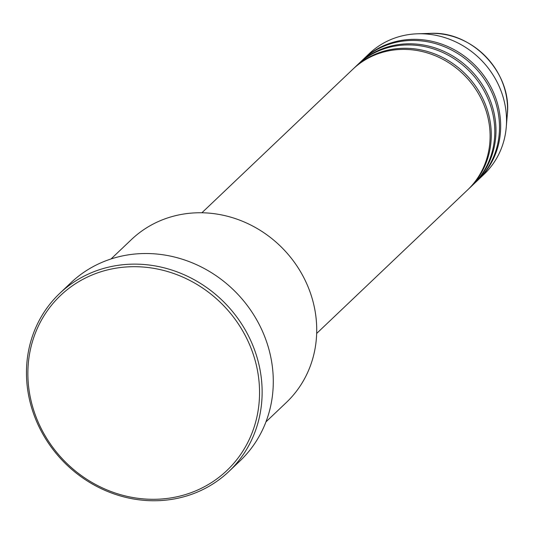 <?xml version="1.0" encoding="UTF-8"?>
<svg xmlns="http://www.w3.org/2000/svg" width="534" height="534" viewBox="0 0 534 534"><rect width="100%" height="100%" fill="white"/><g stroke="black" fill="none" stroke-linecap="round" stroke-linejoin="round"><path stroke-width="0.8" d="M316.655 333.456L467.59 189.937A83.264 76.702 -133.6 0 0 474.132 86.895A83.264 76.702 -133.6 0 0 372.946 55.823A83.264 76.702 -133.6 0 0 352.841 69.253L201.905 212.766M468.171 189.376A83.264 76.702 -133.6 0 0 468.765 188.822A83.264 76.702 -133.6 0 0 475.307 85.774A83.264 76.702 -133.6 0 0 374.12 54.702A83.264 76.702 -133.6 0 0 354.015 68.138A83.264 76.702 -133.6 0 0 353.428 68.699M468.765 188.822L472.29 185.472A83.264 76.702 -133.6 0 0 478.831 82.43A83.264 76.702 -133.6 0 0 377.645 51.357A83.264 76.702 -133.6 0 0 357.533 64.788L354.015 68.138M472.87 184.911A83.264 76.702 -133.6 0 0 473.458 184.357A83.264 76.702 -133.6 0 0 480.006 81.308A83.264 76.702 -133.6 0 0 378.82 50.236A83.264 76.702 -133.6 0 0 358.708 63.673A83.264 76.702 -133.6 0 0 358.127 64.234M473.458 184.357L476.982 181.006A83.264 76.702 -133.6 0 0 483.524 77.964A83.264 76.702 -133.6 0 0 382.337 46.892A83.264 76.702 -133.6 0 0 362.232 60.322L358.708 63.673M477.57 180.445A83.264 76.702 -133.6 0 0 478.157 179.891A83.264 76.702 -133.6 0 0 484.698 76.849A83.264 76.702 -133.6 0 0 383.512 45.777A83.264 76.702 -133.6 0 0 363.407 59.207A83.264 76.702 -133.6 0 0 362.82 59.768M265.939 421.893L286.324 402.509A112.407 103.549 -133.6 0 0 295.162 263.396A112.407 103.549 -133.6 0 0 158.558 221.45A112.407 103.549 -133.6 0 0 131.411 239.586L111.025 258.97M197.747 489.978A120.737 111.219 -133.6 0 0 246.167 337.334A120.737 111.219 -133.6 0 0 89.672 276.025A120.737 111.219 -133.6 0 0 41.252 428.662A120.737 111.219 -133.6 0 0 197.747 489.978M89.332 273.622A122.813 113.135 46.4 0 1 238.578 319.452A122.813 113.135 46.4 0 1 228.926 471.449A122.813 113.135 46.4 0 1 199.269 491.26A122.813 113.135 46.4 0 1 50.016 445.429A122.813 113.135 46.4 0 1 59.668 293.44A122.813 113.135 46.4 0 1 89.332 273.622M228.926 471.449L240.08 460.842A122.813 113.135 -133.6 0 0 249.732 308.846A122.813 113.135 -133.6 0 0 100.479 263.015A122.813 113.135 -133.6 0 0 70.822 282.833L59.668 293.44M478.157 179.891L484.024 174.311A83.264 76.702 -133.6 0 0 506.265 127.092A83.264 76.702 -133.6 0 0 417.555 33.796A83.264 76.702 -133.6 0 0 389.386 40.19A83.264 76.702 -133.6 0 0 369.274 53.627L363.407 59.207M430.037 33.388C471.963 30.618 512.179 72.918 507.3 114.65A72.524 66.81 -133.6 0 0 430.037 33.388L417.555 33.796M507.3 114.65L506.265 127.092"/></g></svg>
